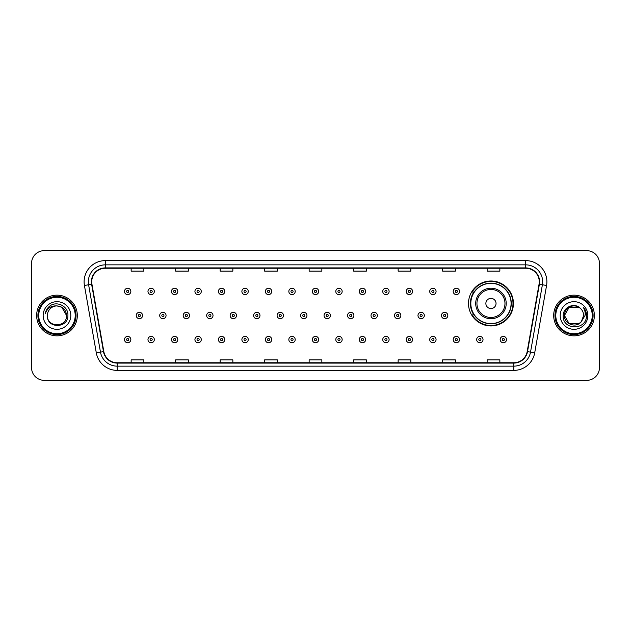 <?xml version="1.0" encoding="UTF-8"?>
<svg xmlns="http://www.w3.org/2000/svg" width="631" height="631" viewBox="0 0 631 631"><rect width="100%" height="100%" fill="white"/><g stroke="black" fill="none" stroke-linecap="round" stroke-linejoin="round"><path stroke-width="0.95" d="M468.494 303.464A22.464 22.464 0 0 0 490.957 325.927A22.464 22.464 0 0 0 513.421 303.464A22.464 22.464 0 0 0 490.957 281A22.464 22.464 0 0 0 468.494 303.464M473.881 314.908A20.555 20.555 0 0 1 473.881 292.019M31.55 263.372L31.55 367.628A12.715 12.715 0 0 0 44.265 380.343L586.735 380.343A12.715 12.715 0 0 0 599.45 367.628L599.45 263.372A12.715 12.715 0 0 0 586.735 250.657L44.265 250.657A12.715 12.715 0 0 0 31.55 263.372L31.55 367.628M36.637 315.5A20.342 20.342 0 0 0 56.979 335.842A20.342 20.342 0 0 0 77.321 315.5A20.342 20.342 0 0 0 56.979 295.158A20.342 20.342 0 0 0 36.637 315.5A20.342 20.342 0 0 0 56.979 335.842A20.342 20.342 0 0 0 77.321 315.5A20.342 20.342 0 0 0 56.979 295.158A20.342 20.342 0 0 0 36.637 315.5M553.679 315.5A20.342 20.342 0 0 0 574.021 335.842A20.342 20.342 0 0 0 594.363 315.5A20.342 20.342 0 0 0 574.021 295.158A20.342 20.342 0 0 0 553.679 315.5A20.342 20.342 0 0 0 574.021 335.842A20.342 20.342 0 0 0 594.363 315.5A20.342 20.342 0 0 0 574.021 295.158A20.342 20.342 0 0 0 553.679 315.5M91.732 281.805A13.559 13.559 0 0 1 105.29 268.246L525.71 268.246A13.559 13.559 0 0 1 539.063 284.163L527.185 351.546A13.559 13.559 0 0 1 513.823 362.754L117.177 362.754A13.559 13.559 0 0 1 103.815 351.546L91.937 284.163A13.559 13.559 0 0 1 91.732 281.805M91.392 281.805A13.898 13.898 0 0 0 91.605 284.218L103.484 351.609A13.898 13.898 0 0 0 117.177 363.093L513.823 363.093A13.898 13.898 0 0 0 527.516 351.609L539.395 284.218A13.898 13.898 0 0 0 525.71 267.907L105.29 267.907A13.898 13.898 0 0 0 91.392 281.805M84.428 285.488A21.194 21.194 0 0 1 105.29 260.619L525.71 260.619A21.194 21.194 0 0 1 546.572 285.488L534.694 352.871A21.194 21.194 0 0 1 513.823 370.381L117.177 370.381A21.194 21.194 0 0 1 96.306 352.871L84.428 285.488L88.6 284.755A16.95 16.95 0 0 1 105.29 264.854L525.71 264.854A16.95 16.95 0 0 1 542.4 284.755L530.521 352.137A16.95 16.95 0 0 1 513.823 366.146L117.177 366.146A16.95 16.95 0 0 1 100.479 352.137L88.6 284.755A16.95 16.95 0 0 1 88.34 281.805M586.735 250.657L44.265 250.657M44.265 380.343L586.735 380.343M599.45 367.628L599.45 263.372M309.143 268.246L309.143 271.117L321.857 271.117L321.857 268.246M264.641 268.246L264.641 271.117L277.356 271.117L277.356 268.246M220.14 268.246L220.14 271.117L232.855 271.117L232.855 268.246M175.647 268.246L175.647 271.117L188.361 271.117L188.361 268.246M131.145 268.246L131.145 271.117L143.86 271.117L143.86 268.246M353.644 268.246L353.644 271.117L366.359 271.117L366.359 268.246M398.145 268.246L398.145 271.117L410.86 271.117L410.86 268.246M442.639 268.246L442.639 271.117L455.353 271.117L455.353 268.246M487.14 268.246L487.14 271.117L499.855 271.117L499.855 268.246M321.857 362.754L321.857 359.883L309.143 359.883L309.143 362.754M277.356 362.754L277.356 359.883L264.641 359.883L264.641 362.754M232.855 362.754L232.855 359.883L220.14 359.883L220.14 362.754M188.361 362.754L188.361 359.883L175.647 359.883L175.647 362.754M143.86 362.754L143.86 359.883L131.145 359.883L131.145 362.754M366.359 362.754L366.359 359.883L353.644 359.883L353.644 362.754M410.86 362.754L410.86 359.883L398.145 359.883L398.145 362.754M455.353 362.754L455.353 359.883L442.639 359.883L442.639 362.754M499.855 362.754L499.855 359.883L487.14 359.883L487.14 362.754M75.199 315.5A18.22 18.22 0 0 0 56.979 297.28A18.22 18.22 0 0 0 38.751 315.5A18.22 18.22 0 0 0 56.979 333.72A18.22 18.22 0 0 0 75.199 315.5M76.051 315.5A19.072 19.072 0 0 0 56.979 296.428A19.072 19.072 0 0 0 37.907 315.5A19.072 19.072 0 0 0 56.979 334.572A19.072 19.072 0 0 0 76.051 315.5M56.979 305.917L61.767 307.202L66.563 315.5C65.987 309.679 62.8 306.485 56.979 305.917L61.767 307.202L66.563 315.5L61.767 307.202L56.979 305.917L61.767 307.202L66.563 315.5L61.767 307.202L56.979 305.917L61.767 307.202L66.563 315.5C67.146 327.86 46.812 327.86 47.396 315.5C46.505 328.893 68.329 328.585 67.903 315.5C68.645 306.335 56.743 300.403 49.699 306.122C47.207 308.117 45.716 310.681 45.227 313.82C47.199 308.204 51.111 305.57 56.979 305.917L61.767 307.202L66.563 315.5C67.146 327.86 46.812 327.86 47.396 315.5C46.812 327.86 67.146 327.86 66.563 315.5C67.146 327.86 46.812 327.86 47.396 315.5C46.812 327.86 67.146 327.86 66.563 315.5C67.146 327.86 46.812 327.86 47.396 315.5A9.583 9.583 0 0 1 56.979 305.917L61.767 307.202L66.563 315.5A9.583 9.583 0 0 0 66.555 315.153M43.16 315.5A13.819 13.819 0 0 0 56.979 329.319A13.819 13.819 0 0 0 70.798 315.5A13.819 13.819 0 0 0 56.979 301.681A13.819 13.819 0 0 0 43.16 315.5M496.045 303.464A5.087 5.087 0 0 0 490.957 298.376A5.087 5.087 0 0 0 485.87 303.464A5.087 5.087 0 0 0 490.957 308.551A5.087 5.087 0 0 0 496.045 303.464M506.212 303.464A15.254 15.254 0 0 0 490.957 288.209A15.254 15.254 0 0 0 475.695 303.464A15.254 15.254 0 0 0 490.957 318.718A15.254 15.254 0 0 0 506.212 303.464A15.254 15.254 0 0 1 490.957 318.718A15.254 15.254 0 0 1 475.695 303.464M511.086 303.464A20.129 20.129 0 0 0 490.957 283.335A20.129 20.129 0 0 0 470.829 303.464A20.129 20.129 0 0 0 490.957 323.593A20.129 20.129 0 0 0 511.086 303.464M512.995 303.464A22.038 22.038 0 0 1 472.122 314.908L474.165 314.908A20.318 20.318 0 0 0 511.276 303.511A20.318 20.318 0 0 0 474.165 292.019L472.122 292.019A22.038 22.038 0 0 1 512.995 303.464M578.808 323.798A9.583 9.583 0 0 0 581.396 321.613L578.808 323.798L569.233 323.798L564.437 315.5L569.233 307.202L578.808 307.202L580.299 308.259C574.415 302.099 563.097 307.179 563.207 315.5C562.126 330.289 586.104 330.676 586.499 316.218L586.514 315.5C586.483 312.361 585.434 309.6 583.375 307.218C584.945 309.789 585.489 312.55 585.032 315.5L581.206 321.842C576.024 328.483 563.948 324.019 564.437 315.5L569.233 323.798L578.808 323.798L581.396 321.613L579.25 323.529M592.249 315.5A18.22 18.22 0 0 0 574.021 297.28A18.22 18.22 0 0 0 555.801 315.5A18.22 18.22 0 0 0 574.021 333.72A18.22 18.22 0 0 0 592.249 315.5M593.093 315.5A19.072 19.072 0 0 0 574.021 296.428A19.072 19.072 0 0 0 554.949 315.5A19.072 19.072 0 0 0 574.021 334.572A19.072 19.072 0 0 0 593.093 315.5M581.396 321.613L583.604 315.5C583.549 312.613 582.445 310.2 580.299 308.259M560.202 315.5A13.819 13.819 0 0 0 574.021 329.319A13.819 13.819 0 0 0 587.84 315.5A13.819 13.819 0 0 0 574.021 301.681A13.819 13.819 0 0 0 560.202 315.5M578.808 307.202A9.583 9.583 0 0 0 564.437 315.5M583.47 307.329L586.507 315.863M583.375 307.218L585.876 311.548M130.846 291.427A3.179 3.179 0 0 1 127.667 294.606A3.179 3.179 0 0 1 124.488 291.427A3.179 3.179 0 0 1 127.667 288.249A3.179 3.179 0 0 1 130.846 291.427A3.179 3.179 0 0 0 127.667 288.249A3.179 3.179 0 0 0 124.488 291.427M154.327 291.427A3.179 3.179 0 0 1 151.148 294.606A3.179 3.179 0 0 1 147.969 291.427A3.179 3.179 0 0 1 151.148 288.249A3.179 3.179 0 0 1 154.327 291.427A3.179 3.179 0 0 0 151.148 288.249A3.179 3.179 0 0 0 147.969 291.427M177.808 291.427A3.179 3.179 0 0 1 174.629 294.606A3.179 3.179 0 0 1 171.451 291.427A3.179 3.179 0 0 1 174.629 288.249A3.179 3.179 0 0 1 177.808 291.427A3.179 3.179 0 0 0 174.629 288.249A3.179 3.179 0 0 0 171.451 291.427M201.281 291.427A3.179 3.179 0 0 1 198.102 294.606A3.179 3.179 0 0 1 194.924 291.427A3.179 3.179 0 0 1 198.102 288.249A3.179 3.179 0 0 1 201.281 291.427A3.179 3.179 0 0 0 198.102 288.249A3.179 3.179 0 0 0 194.924 291.427M224.762 291.427A3.179 3.179 0 0 1 221.584 294.606A3.179 3.179 0 0 1 218.405 291.427A3.179 3.179 0 0 1 221.584 288.249A3.179 3.179 0 0 1 224.762 291.427A3.179 3.179 0 0 0 221.584 288.249A3.179 3.179 0 0 0 218.405 291.427M248.243 291.427A3.179 3.179 0 0 1 245.065 294.606A3.179 3.179 0 0 1 241.886 291.427A3.179 3.179 0 0 1 245.065 288.249A3.179 3.179 0 0 1 248.243 291.427A3.179 3.179 0 0 0 245.065 288.249A3.179 3.179 0 0 0 241.886 291.427M271.724 291.427A3.179 3.179 0 0 1 268.546 294.606A3.179 3.179 0 0 1 265.367 291.427A3.179 3.179 0 0 1 268.546 288.249A3.179 3.179 0 0 1 271.724 291.427A3.179 3.179 0 0 0 268.546 288.249A3.179 3.179 0 0 0 265.367 291.427M295.198 291.427A3.179 3.179 0 0 1 292.019 294.606A3.179 3.179 0 0 1 288.84 291.427A3.179 3.179 0 0 1 292.019 288.249A3.179 3.179 0 0 1 295.198 291.427A3.179 3.179 0 0 0 292.019 288.249A3.179 3.179 0 0 0 288.84 291.427M318.679 291.427A3.179 3.179 0 0 1 315.5 294.606A3.179 3.179 0 0 1 312.321 291.427A3.179 3.179 0 0 1 315.5 288.249A3.179 3.179 0 0 1 318.679 291.427A3.179 3.179 0 0 0 315.5 288.249A3.179 3.179 0 0 0 312.321 291.427M342.16 291.427A3.179 3.179 0 0 1 338.981 294.606A3.179 3.179 0 0 1 335.802 291.427A3.179 3.179 0 0 1 338.981 288.249A3.179 3.179 0 0 1 342.16 291.427A3.179 3.179 0 0 0 338.981 288.249A3.179 3.179 0 0 0 335.802 291.427M365.633 291.427A3.179 3.179 0 0 1 362.454 294.606A3.179 3.179 0 0 1 359.276 291.427A3.179 3.179 0 0 1 362.454 288.249A3.179 3.179 0 0 1 365.633 291.427A3.179 3.179 0 0 0 362.454 288.249A3.179 3.179 0 0 0 359.276 291.427M389.114 291.427A3.179 3.179 0 0 1 385.935 294.606A3.179 3.179 0 0 1 382.757 291.427A3.179 3.179 0 0 1 385.935 288.249A3.179 3.179 0 0 1 389.114 291.427A3.179 3.179 0 0 0 385.935 288.249A3.179 3.179 0 0 0 382.757 291.427M412.595 291.427A3.179 3.179 0 0 1 409.416 294.606A3.179 3.179 0 0 1 406.238 291.427A3.179 3.179 0 0 1 409.416 288.249A3.179 3.179 0 0 1 412.595 291.427A3.179 3.179 0 0 0 409.416 288.249A3.179 3.179 0 0 0 406.238 291.427M436.076 291.427A3.179 3.179 0 0 1 432.898 294.606A3.179 3.179 0 0 1 429.719 291.427A3.179 3.179 0 0 1 432.898 288.249A3.179 3.179 0 0 1 436.076 291.427A3.179 3.179 0 0 0 432.898 288.249A3.179 3.179 0 0 0 429.719 291.427M459.549 291.427A3.179 3.179 0 0 1 456.371 294.606A3.179 3.179 0 0 1 453.192 291.427A3.179 3.179 0 0 1 456.371 288.249A3.179 3.179 0 0 1 459.549 291.427A3.179 3.179 0 0 0 456.371 288.249A3.179 3.179 0 0 0 453.192 291.427M136.233 315.5A3.179 3.179 0 0 1 139.412 312.321A3.179 3.179 0 0 1 142.59 315.5A3.179 3.179 0 0 1 139.412 318.679A3.179 3.179 0 0 1 136.233 315.5A3.179 3.179 0 0 0 139.412 318.679A3.179 3.179 0 0 0 142.59 315.5M159.706 315.5A3.179 3.179 0 0 1 162.885 312.321A3.179 3.179 0 0 1 166.063 315.5A3.179 3.179 0 0 1 162.885 318.679A3.179 3.179 0 0 1 159.706 315.5A3.179 3.179 0 0 0 162.885 318.679A3.179 3.179 0 0 0 166.063 315.5M183.187 315.5A3.179 3.179 0 0 1 186.366 312.321A3.179 3.179 0 0 1 189.545 315.5A3.179 3.179 0 0 1 186.366 318.679A3.179 3.179 0 0 1 183.187 315.5A3.179 3.179 0 0 0 186.366 318.679A3.179 3.179 0 0 0 189.545 315.5M206.668 315.5A3.179 3.179 0 0 1 209.847 312.321A3.179 3.179 0 0 1 213.026 315.5A3.179 3.179 0 0 1 209.847 318.679A3.179 3.179 0 0 1 206.668 315.5A3.179 3.179 0 0 0 209.847 318.679A3.179 3.179 0 0 0 213.026 315.5M230.149 315.5A3.179 3.179 0 0 1 233.32 312.321A3.179 3.179 0 0 1 236.499 315.5A3.179 3.179 0 0 1 233.32 318.679A3.179 3.179 0 0 1 230.149 315.5A3.179 3.179 0 0 0 233.32 318.679A3.179 3.179 0 0 0 236.499 315.5M253.623 315.5A3.179 3.179 0 0 1 256.801 312.321A3.179 3.179 0 0 1 259.98 315.5A3.179 3.179 0 0 1 256.801 318.679A3.179 3.179 0 0 1 253.623 315.5A3.179 3.179 0 0 0 256.801 318.679A3.179 3.179 0 0 0 259.98 315.5M277.104 315.5A3.179 3.179 0 0 1 280.282 312.321A3.179 3.179 0 0 1 283.461 315.5A3.179 3.179 0 0 1 280.282 318.679A3.179 3.179 0 0 1 277.104 315.5A3.179 3.179 0 0 0 280.282 318.679A3.179 3.179 0 0 0 283.461 315.5M300.585 315.5A3.179 3.179 0 0 1 303.763 312.321A3.179 3.179 0 0 1 306.942 315.5A3.179 3.179 0 0 1 303.763 318.679A3.179 3.179 0 0 1 300.585 315.5A3.179 3.179 0 0 0 303.763 318.679A3.179 3.179 0 0 0 306.942 315.5M324.058 315.5A3.179 3.179 0 0 1 327.237 312.321A3.179 3.179 0 0 1 330.415 315.5A3.179 3.179 0 0 1 327.237 318.679A3.179 3.179 0 0 1 324.058 315.5A3.179 3.179 0 0 0 327.237 318.679A3.179 3.179 0 0 0 330.415 315.5M347.539 315.5A3.179 3.179 0 0 1 350.718 312.321A3.179 3.179 0 0 1 353.896 315.5A3.179 3.179 0 0 1 350.718 318.679A3.179 3.179 0 0 1 347.539 315.5A3.179 3.179 0 0 0 350.718 318.679A3.179 3.179 0 0 0 353.896 315.5M371.02 315.5A3.179 3.179 0 0 1 374.199 312.321A3.179 3.179 0 0 1 377.377 315.5A3.179 3.179 0 0 1 374.199 318.679A3.179 3.179 0 0 1 371.02 315.5A3.179 3.179 0 0 0 374.199 318.679A3.179 3.179 0 0 0 377.377 315.5M394.501 315.5A3.179 3.179 0 0 1 397.68 312.321A3.179 3.179 0 0 1 400.851 315.5A3.179 3.179 0 0 1 397.68 318.679A3.179 3.179 0 0 1 394.501 315.5A3.179 3.179 0 0 0 397.68 318.679A3.179 3.179 0 0 0 400.851 315.5M417.974 315.5A3.179 3.179 0 0 1 421.153 312.321A3.179 3.179 0 0 1 424.332 315.5A3.179 3.179 0 0 1 421.153 318.679A3.179 3.179 0 0 1 417.974 315.5A3.179 3.179 0 0 0 421.153 318.679A3.179 3.179 0 0 0 424.332 315.5M441.455 315.5A3.179 3.179 0 0 1 444.634 312.321A3.179 3.179 0 0 1 447.813 315.5A3.179 3.179 0 0 1 444.634 318.679A3.179 3.179 0 0 1 441.455 315.5A3.179 3.179 0 0 0 444.634 318.679A3.179 3.179 0 0 0 447.813 315.5M124.488 339.573A3.179 3.179 0 0 1 127.667 336.394A3.179 3.179 0 0 1 130.846 339.573A3.179 3.179 0 0 1 127.667 342.751A3.179 3.179 0 0 1 124.488 339.573A3.179 3.179 0 0 0 127.667 342.751A3.179 3.179 0 0 0 130.846 339.573M147.969 339.573A3.179 3.179 0 0 1 151.148 336.394A3.179 3.179 0 0 1 154.327 339.573A3.179 3.179 0 0 1 151.148 342.751A3.179 3.179 0 0 1 147.969 339.573A3.179 3.179 0 0 0 151.148 342.751A3.179 3.179 0 0 0 154.327 339.573M171.451 339.573A3.179 3.179 0 0 1 174.629 336.394A3.179 3.179 0 0 1 177.808 339.573A3.179 3.179 0 0 1 174.629 342.751A3.179 3.179 0 0 1 171.451 339.573A3.179 3.179 0 0 0 174.629 342.751A3.179 3.179 0 0 0 177.808 339.573M194.924 339.573A3.179 3.179 0 0 1 198.102 336.394A3.179 3.179 0 0 1 201.281 339.573A3.179 3.179 0 0 1 198.102 342.751A3.179 3.179 0 0 1 194.924 339.573A3.179 3.179 0 0 0 198.102 342.751A3.179 3.179 0 0 0 201.281 339.573M218.405 339.573A3.179 3.179 0 0 1 221.584 336.394A3.179 3.179 0 0 1 224.762 339.573A3.179 3.179 0 0 1 221.584 342.751A3.179 3.179 0 0 1 218.405 339.573A3.179 3.179 0 0 0 221.584 342.751A3.179 3.179 0 0 0 224.762 339.573M241.886 339.573A3.179 3.179 0 0 1 245.065 336.394A3.179 3.179 0 0 1 248.243 339.573A3.179 3.179 0 0 1 245.065 342.751A3.179 3.179 0 0 1 241.886 339.573A3.179 3.179 0 0 0 245.065 342.751A3.179 3.179 0 0 0 248.243 339.573M265.367 339.573A3.179 3.179 0 0 1 268.546 336.394A3.179 3.179 0 0 1 271.724 339.573A3.179 3.179 0 0 1 268.546 342.751A3.179 3.179 0 0 1 265.367 339.573A3.179 3.179 0 0 0 268.546 342.751A3.179 3.179 0 0 0 271.724 339.573M288.84 339.573A3.179 3.179 0 0 1 292.019 336.394A3.179 3.179 0 0 1 295.198 339.573A3.179 3.179 0 0 1 292.019 342.751A3.179 3.179 0 0 1 288.84 339.573A3.179 3.179 0 0 0 292.019 342.751A3.179 3.179 0 0 0 295.198 339.573M312.321 339.573A3.179 3.179 0 0 1 315.5 336.394A3.179 3.179 0 0 1 318.679 339.573A3.179 3.179 0 0 1 315.5 342.751A3.179 3.179 0 0 1 312.321 339.573A3.179 3.179 0 0 0 315.5 342.751A3.179 3.179 0 0 0 318.679 339.573M335.802 339.573A3.179 3.179 0 0 1 338.981 336.394A3.179 3.179 0 0 1 342.16 339.573A3.179 3.179 0 0 1 338.981 342.751A3.179 3.179 0 0 1 335.802 339.573A3.179 3.179 0 0 0 338.981 342.751A3.179 3.179 0 0 0 342.16 339.573M359.276 339.573A3.179 3.179 0 0 1 362.454 336.394A3.179 3.179 0 0 1 365.633 339.573A3.179 3.179 0 0 1 362.454 342.751A3.179 3.179 0 0 1 359.276 339.573A3.179 3.179 0 0 0 362.454 342.751A3.179 3.179 0 0 0 365.633 339.573M382.757 339.573A3.179 3.179 0 0 1 385.935 336.394A3.179 3.179 0 0 1 389.114 339.573A3.179 3.179 0 0 1 385.935 342.751A3.179 3.179 0 0 1 382.757 339.573A3.179 3.179 0 0 0 385.935 342.751A3.179 3.179 0 0 0 389.114 339.573M406.238 339.573A3.179 3.179 0 0 1 409.416 336.394A3.179 3.179 0 0 1 412.595 339.573A3.179 3.179 0 0 1 409.416 342.751A3.179 3.179 0 0 1 406.238 339.573A3.179 3.179 0 0 0 409.416 342.751A3.179 3.179 0 0 0 412.595 339.573M429.719 339.573A3.179 3.179 0 0 1 432.898 336.394A3.179 3.179 0 0 1 436.076 339.573A3.179 3.179 0 0 1 432.898 342.751A3.179 3.179 0 0 1 429.719 339.573A3.179 3.179 0 0 0 432.898 342.751A3.179 3.179 0 0 0 436.076 339.573M453.192 339.573A3.179 3.179 0 0 1 456.371 336.394A3.179 3.179 0 0 1 459.549 339.573A3.179 3.179 0 0 1 456.371 342.751A3.179 3.179 0 0 1 453.192 339.573A3.179 3.179 0 0 0 456.371 342.751A3.179 3.179 0 0 0 459.549 339.573M476.673 339.573A3.179 3.179 0 0 1 479.852 336.394A3.179 3.179 0 0 1 483.03 339.573A3.179 3.179 0 0 1 479.852 342.751A3.179 3.179 0 0 1 476.673 339.573A3.179 3.179 0 0 0 479.852 342.751A3.179 3.179 0 0 0 483.03 339.573M500.154 339.573A3.179 3.179 0 0 1 503.333 336.394A3.179 3.179 0 0 1 506.512 339.573A3.179 3.179 0 0 1 503.333 342.751A3.179 3.179 0 0 1 500.154 339.573A3.179 3.179 0 0 0 503.333 342.751A3.179 3.179 0 0 0 506.512 339.573M525.71 260.619L525.71 267.907M88.6 284.755L91.605 284.218M117.177 370.381L117.177 363.093M513.823 363.093L513.823 370.381M527.516 351.609L534.694 352.871M96.306 352.871L103.484 351.609M539.395 284.218L546.572 285.488M105.29 260.619L105.29 267.907M504.974 303.464A14.016 14.016 0 0 0 490.957 289.448A14.016 14.016 0 0 0 476.941 303.464A14.016 14.016 0 0 0 490.957 317.48A14.016 14.016 0 0 0 504.974 303.464M126.61 291.427A1.057 1.057 0 0 0 127.667 292.484A1.057 1.057 0 0 0 128.732 291.427A1.057 1.057 0 0 0 127.667 290.37A1.057 1.057 0 0 0 126.61 291.427M150.091 291.427A1.057 1.057 0 0 0 151.148 292.484A1.057 1.057 0 0 0 152.205 291.427A1.057 1.057 0 0 0 151.148 290.37A1.057 1.057 0 0 0 150.091 291.427M173.564 291.427A1.057 1.057 0 0 0 174.629 292.484A1.057 1.057 0 0 0 175.686 291.427A1.057 1.057 0 0 0 174.629 290.37A1.057 1.057 0 0 0 173.564 291.427M197.046 291.427A1.057 1.057 0 0 0 198.102 292.484A1.057 1.057 0 0 0 199.167 291.427A1.057 1.057 0 0 0 198.102 290.37A1.057 1.057 0 0 0 197.046 291.427M220.527 291.427A1.057 1.057 0 0 0 221.584 292.484A1.057 1.057 0 0 0 222.64 291.427A1.057 1.057 0 0 0 221.584 290.37A1.057 1.057 0 0 0 220.527 291.427M244.008 291.427A1.057 1.057 0 0 0 245.065 292.484A1.057 1.057 0 0 0 246.122 291.427A1.057 1.057 0 0 0 245.065 290.37A1.057 1.057 0 0 0 244.008 291.427M267.481 291.427A1.057 1.057 0 0 0 268.546 292.484A1.057 1.057 0 0 0 269.603 291.427A1.057 1.057 0 0 0 268.546 290.37A1.057 1.057 0 0 0 267.481 291.427M290.962 291.427A1.057 1.057 0 0 0 292.019 292.484A1.057 1.057 0 0 0 293.084 291.427A1.057 1.057 0 0 0 292.019 290.37A1.057 1.057 0 0 0 290.962 291.427M314.443 291.427A1.057 1.057 0 0 0 315.5 292.484A1.057 1.057 0 0 0 316.557 291.427A1.057 1.057 0 0 0 315.5 290.37A1.057 1.057 0 0 0 314.443 291.427M337.916 291.427A1.057 1.057 0 0 0 338.981 292.484A1.057 1.057 0 0 0 340.038 291.427A1.057 1.057 0 0 0 338.981 290.37A1.057 1.057 0 0 0 337.916 291.427M361.397 291.427A1.057 1.057 0 0 0 362.454 292.484A1.057 1.057 0 0 0 363.519 291.427A1.057 1.057 0 0 0 362.454 290.37A1.057 1.057 0 0 0 361.397 291.427M384.878 291.427A1.057 1.057 0 0 0 385.935 292.484A1.057 1.057 0 0 0 386.992 291.427A1.057 1.057 0 0 0 385.935 290.37A1.057 1.057 0 0 0 384.878 291.427M408.36 291.427A1.057 1.057 0 0 0 409.416 292.484A1.057 1.057 0 0 0 410.473 291.427A1.057 1.057 0 0 0 409.416 290.37A1.057 1.057 0 0 0 408.36 291.427M431.833 291.427A1.057 1.057 0 0 0 432.898 292.484A1.057 1.057 0 0 0 433.954 291.427A1.057 1.057 0 0 0 432.898 290.37A1.057 1.057 0 0 0 431.833 291.427M455.314 291.427A1.057 1.057 0 0 0 456.371 292.484A1.057 1.057 0 0 0 457.436 291.427A1.057 1.057 0 0 0 456.371 290.37A1.057 1.057 0 0 0 455.314 291.427M140.468 315.5A1.057 1.057 0 0 0 139.412 314.443A1.057 1.057 0 0 0 138.347 315.5A1.057 1.057 0 0 0 139.412 316.557A1.057 1.057 0 0 0 140.468 315.5M163.95 315.5A1.057 1.057 0 0 0 162.885 314.443A1.057 1.057 0 0 0 161.828 315.5A1.057 1.057 0 0 0 162.885 316.557A1.057 1.057 0 0 0 163.95 315.5M187.423 315.5A1.057 1.057 0 0 0 186.366 314.443A1.057 1.057 0 0 0 185.309 315.5A1.057 1.057 0 0 0 186.366 316.557A1.057 1.057 0 0 0 187.423 315.5M210.904 315.5A1.057 1.057 0 0 0 209.847 314.443A1.057 1.057 0 0 0 208.782 315.5A1.057 1.057 0 0 0 209.847 316.557A1.057 1.057 0 0 0 210.904 315.5M234.385 315.5A1.057 1.057 0 0 0 233.32 314.443A1.057 1.057 0 0 0 232.263 315.5A1.057 1.057 0 0 0 233.32 316.557A1.057 1.057 0 0 0 234.385 315.5M257.866 315.5A1.057 1.057 0 0 0 256.801 314.443A1.057 1.057 0 0 0 255.744 315.5A1.057 1.057 0 0 0 256.801 316.557A1.057 1.057 0 0 0 257.866 315.5M281.339 315.5A1.057 1.057 0 0 0 280.282 314.443A1.057 1.057 0 0 0 279.225 315.5A1.057 1.057 0 0 0 280.282 316.557A1.057 1.057 0 0 0 281.339 315.5M304.82 315.5A1.057 1.057 0 0 0 303.763 314.443A1.057 1.057 0 0 0 302.699 315.5A1.057 1.057 0 0 0 303.763 316.557A1.057 1.057 0 0 0 304.82 315.5M328.301 315.5A1.057 1.057 0 0 0 327.237 314.443A1.057 1.057 0 0 0 326.18 315.5A1.057 1.057 0 0 0 327.237 316.557A1.057 1.057 0 0 0 328.301 315.5M351.775 315.5A1.057 1.057 0 0 0 350.718 314.443A1.057 1.057 0 0 0 349.661 315.5A1.057 1.057 0 0 0 350.718 316.557A1.057 1.057 0 0 0 351.775 315.5M375.256 315.5A1.057 1.057 0 0 0 374.199 314.443A1.057 1.057 0 0 0 373.134 315.5A1.057 1.057 0 0 0 374.199 316.557A1.057 1.057 0 0 0 375.256 315.5M398.737 315.5A1.057 1.057 0 0 0 397.68 314.443A1.057 1.057 0 0 0 396.615 315.5A1.057 1.057 0 0 0 397.68 316.557A1.057 1.057 0 0 0 398.737 315.5M422.218 315.5A1.057 1.057 0 0 0 421.153 314.443A1.057 1.057 0 0 0 420.096 315.5A1.057 1.057 0 0 0 421.153 316.557A1.057 1.057 0 0 0 422.218 315.5M445.691 315.5A1.057 1.057 0 0 0 444.634 314.443A1.057 1.057 0 0 0 443.577 315.5A1.057 1.057 0 0 0 444.634 316.557A1.057 1.057 0 0 0 445.691 315.5M128.732 339.573A1.057 1.057 0 0 0 127.667 338.516A1.057 1.057 0 0 0 126.61 339.573A1.057 1.057 0 0 0 127.667 340.63A1.057 1.057 0 0 0 128.732 339.573M152.205 339.573A1.057 1.057 0 0 0 151.148 338.516A1.057 1.057 0 0 0 150.091 339.573A1.057 1.057 0 0 0 151.148 340.63A1.057 1.057 0 0 0 152.205 339.573M175.686 339.573A1.057 1.057 0 0 0 174.629 338.516A1.057 1.057 0 0 0 173.564 339.573A1.057 1.057 0 0 0 174.629 340.63A1.057 1.057 0 0 0 175.686 339.573M199.167 339.573A1.057 1.057 0 0 0 198.102 338.516A1.057 1.057 0 0 0 197.046 339.573A1.057 1.057 0 0 0 198.102 340.63A1.057 1.057 0 0 0 199.167 339.573M222.64 339.573A1.057 1.057 0 0 0 221.584 338.516A1.057 1.057 0 0 0 220.527 339.573A1.057 1.057 0 0 0 221.584 340.63A1.057 1.057 0 0 0 222.64 339.573M246.122 339.573A1.057 1.057 0 0 0 245.065 338.516A1.057 1.057 0 0 0 244.008 339.573A1.057 1.057 0 0 0 245.065 340.63A1.057 1.057 0 0 0 246.122 339.573M269.603 339.573A1.057 1.057 0 0 0 268.546 338.516A1.057 1.057 0 0 0 267.481 339.573A1.057 1.057 0 0 0 268.546 340.63A1.057 1.057 0 0 0 269.603 339.573M293.084 339.573A1.057 1.057 0 0 0 292.019 338.516A1.057 1.057 0 0 0 290.962 339.573A1.057 1.057 0 0 0 292.019 340.63A1.057 1.057 0 0 0 293.084 339.573M316.557 339.573A1.057 1.057 0 0 0 315.5 338.516A1.057 1.057 0 0 0 314.443 339.573A1.057 1.057 0 0 0 315.5 340.63A1.057 1.057 0 0 0 316.557 339.573M340.038 339.573A1.057 1.057 0 0 0 338.981 338.516A1.057 1.057 0 0 0 337.916 339.573A1.057 1.057 0 0 0 338.981 340.63A1.057 1.057 0 0 0 340.038 339.573M363.519 339.573A1.057 1.057 0 0 0 362.454 338.516A1.057 1.057 0 0 0 361.397 339.573A1.057 1.057 0 0 0 362.454 340.63A1.057 1.057 0 0 0 363.519 339.573M386.992 339.573A1.057 1.057 0 0 0 385.935 338.516A1.057 1.057 0 0 0 384.878 339.573A1.057 1.057 0 0 0 385.935 340.63A1.057 1.057 0 0 0 386.992 339.573M410.473 339.573A1.057 1.057 0 0 0 409.416 338.516A1.057 1.057 0 0 0 408.36 339.573A1.057 1.057 0 0 0 409.416 340.63A1.057 1.057 0 0 0 410.473 339.573M433.954 339.573A1.057 1.057 0 0 0 432.898 338.516A1.057 1.057 0 0 0 431.833 339.573A1.057 1.057 0 0 0 432.898 340.63A1.057 1.057 0 0 0 433.954 339.573M457.436 339.573A1.057 1.057 0 0 0 456.371 338.516A1.057 1.057 0 0 0 455.314 339.573A1.057 1.057 0 0 0 456.371 340.63A1.057 1.057 0 0 0 457.436 339.573M480.909 339.573A1.057 1.057 0 0 0 479.852 338.516A1.057 1.057 0 0 0 478.795 339.573A1.057 1.057 0 0 0 479.852 340.63A1.057 1.057 0 0 0 480.909 339.573M504.39 339.573A1.057 1.057 0 0 0 503.333 338.516A1.057 1.057 0 0 0 502.268 339.573A1.057 1.057 0 0 0 503.333 340.63A1.057 1.057 0 0 0 504.39 339.573"/></g></svg>
